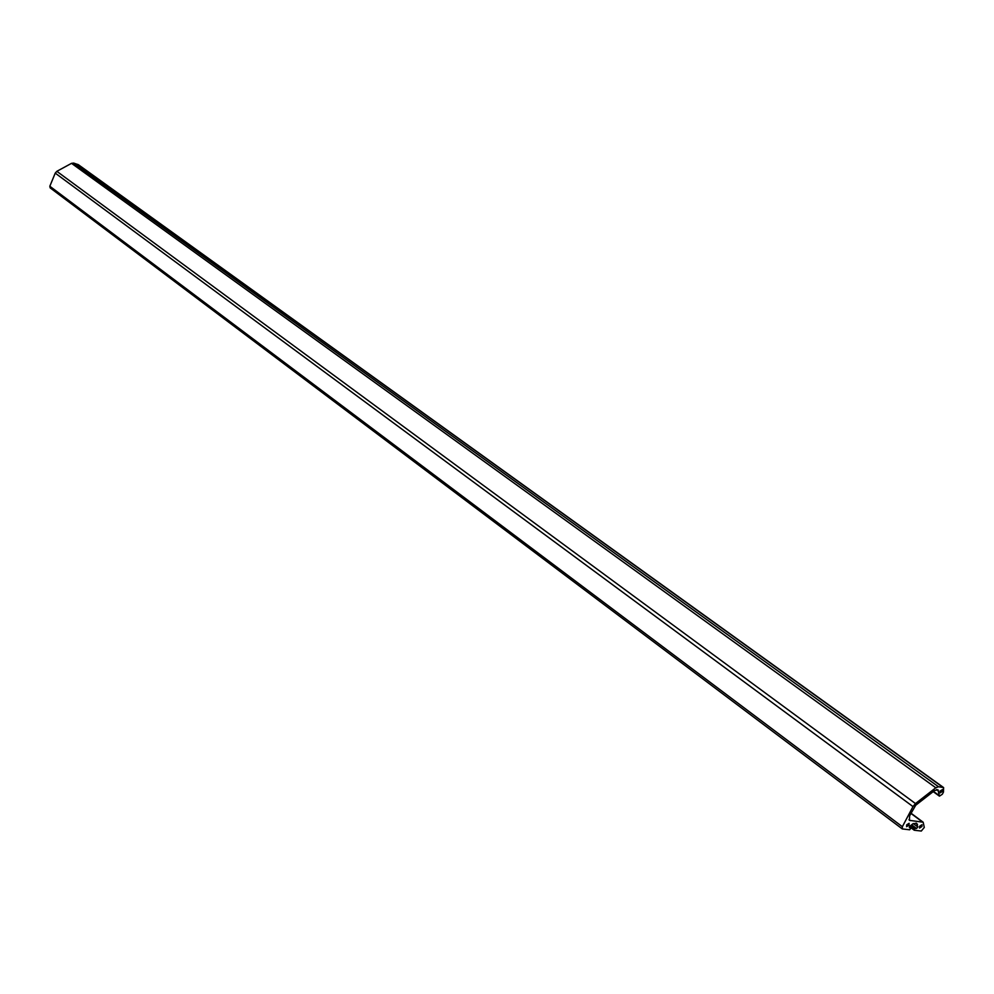 <?xml version="1.0" encoding="UTF-8"?>
<svg xmlns="http://www.w3.org/2000/svg" width="994" height="994" viewBox="0 0 994 994"><rect width="100%" height="100%" fill="white"/><g stroke="black" fill="none" stroke-linecap="round" stroke-linejoin="round"><path stroke-width="1.49" d="M940.125 791.062L940.076 792.914L942.461 791.361L942.523 789.509L940.125 791.062M919.599 826.262L919.525 828.077L921.947 826.511L922.01 824.697L919.599 826.262M906.665 824.858L906.615 826.685L909.05 825.119L909.112 823.293L906.665 824.858M909.411 826.735L912.852 823.827L916.505 823.218L917.835 826.958L916.592 828.462L914.691 828.598L914.256 830.239L921.314 831.034L924.283 827.443L923.178 822.237L909.46 820.348L909.597 815.912L915.685 805.252L934.596 790.541L937.938 789.758L939.417 796.144L942.312 794.256L943.468 792.081L943.617 787.583L938.485 786.751L935.789 787.782L915.486 803.574L912.989 806.581L902.366 826.71L902.291 828.921L909.659 829.791L911.113 827.89L909.386 827.654L909.411 826.735M78.402 164.718L73.693 163.091L71.531 163.339L56.832 171.328L55.229 173.118L49.824 186.238L50.185 187.891L902.279 828.909M914.691 828.598L910.628 825.567M915.076 828.3L911.013 825.269M914.281 829.369L909.932 826.113M914.157 830.114L909.485 826.61M922.482 821.976L910.926 813.403M910.169 820.609L908.963 819.715M938.609 791.05L936.534 789.547M939.094 795.498L933.465 791.41M942.971 787.347L77.743 164.383M938.485 786.751L73.693 163.091M935.789 787.782L71.531 163.339M915.486 803.574L56.832 171.328M912.989 806.581L55.229 173.118M902.366 826.71L49.824 186.238M911.063 827.865L909.448 826.673M917.512 824.337L915.921 823.156M917.835 826.958L913.25 823.554M916.592 828.462L911.647 824.771M914.256 830.239L911.113 827.89M923.178 822.237L911.026 813.216M939.405 796.119L933.192 791.622M943.617 787.583L78.352 164.693"/></g></svg>
